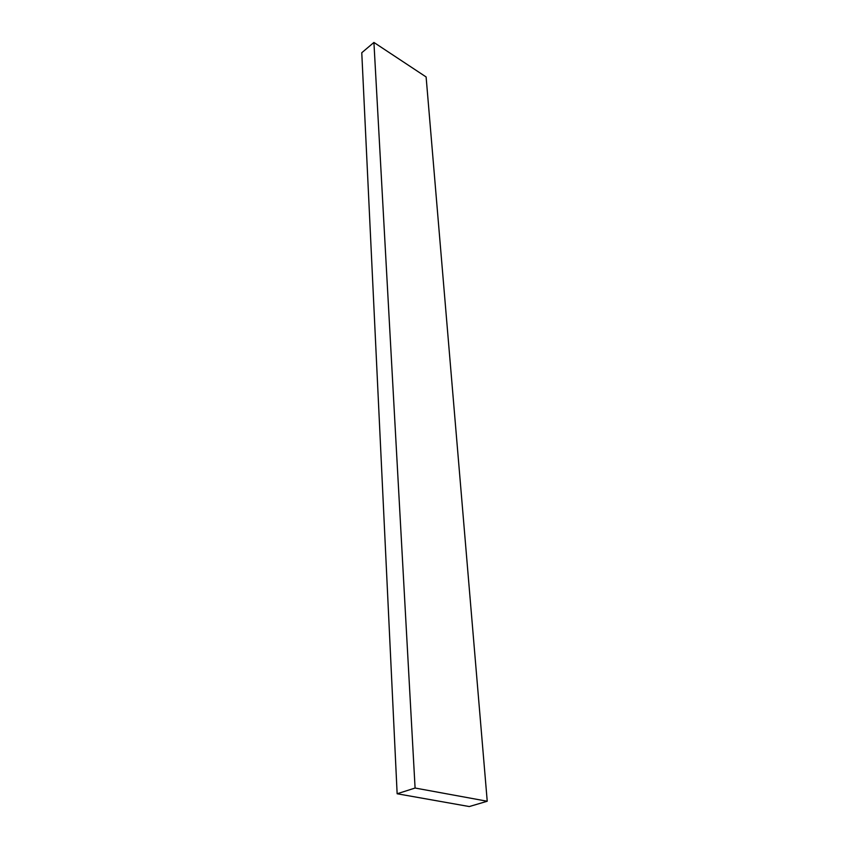 <?xml version="1.0" encoding="UTF-8"?>
<svg xmlns="http://www.w3.org/2000/svg" width="849" height="849" viewBox="0 0 849 849"><rect width="100%" height="100%" fill="white"/><g stroke="black" fill="none" stroke-linecap="round" stroke-linejoin="round"><path stroke-width="1.27" d="M361.77 52.734L397.141 793.762L469.295 806.55L487.23 801.244L426.113 76.951L487.23 801.244L415.087 788.031L373.921 42.45L426.113 76.951L373.921 42.45L415.087 788.031L397.141 793.762L361.77 52.734L373.921 42.45L361.77 52.734M397.141 793.762L469.295 806.55L487.23 801.244L415.087 788.031L397.141 793.762"/></g></svg>
